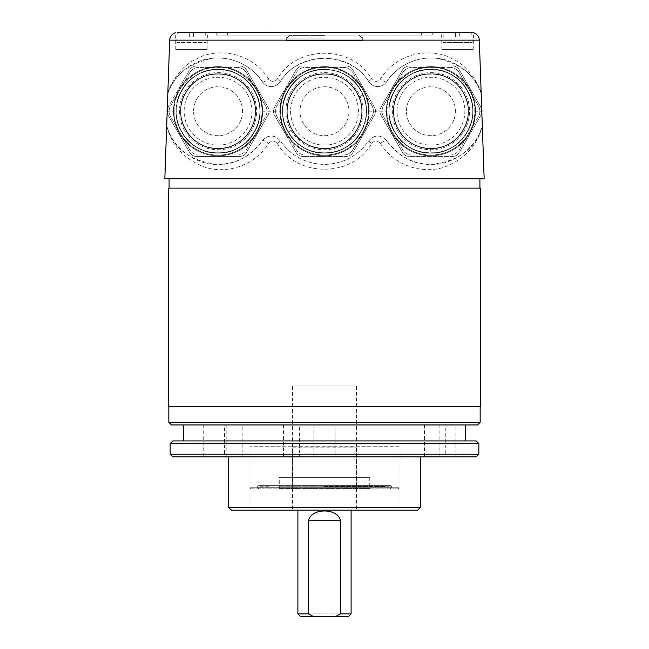 <?xml version="1.0" encoding="UTF-8"?>
<svg xmlns="http://www.w3.org/2000/svg" width="649" height="649" viewBox="0 0 649 649"><rect width="100%" height="100%" fill="white"/><g stroke="black" fill="none" stroke-linecap="round" stroke-linejoin="round"><path stroke-width="0.49" stroke-dasharray="3.25 2.43" d="M399.013 446.244L249.987 446.244L399.013 446.244L399.013 510.106L249.987 510.106L399.013 510.106M249.987 446.244L249.987 510.106M228.699 456.888L420.301 456.888L228.699 456.888M183.464 440.922L465.536 440.922L183.464 440.922M183.464 424.957L465.536 424.957L183.464 424.957M168.829 406.331L480.171 406.331L168.829 406.331M455.858 424.957L439.892 424.957L455.858 424.957L455.858 456.888L439.892 456.888L455.858 456.888M439.892 424.957L439.892 456.888M242.166 424.957L226.201 424.957L242.166 424.957L242.166 456.888L226.201 456.888L242.166 456.888M226.201 424.957L226.201 456.888M299.424 424.957L283.459 424.957L299.424 424.957L299.424 456.888L283.459 456.888L299.424 456.888M283.459 424.957L283.459 456.888M445.766 424.957L424.47 424.957L445.766 424.957L445.766 456.888L424.47 456.888L445.766 456.888M424.47 424.957L424.47 456.888M224.53 424.957L203.234 424.957L224.53 424.957L224.53 456.888L203.234 456.888L224.53 456.888M203.234 424.957L203.234 456.888M335.144 424.957L313.856 424.957L335.144 424.957L335.144 456.888L313.856 456.888L335.144 456.888M313.856 424.957L313.856 456.888M480.171 422.296L168.829 422.296M171.49 424.957L477.51 424.957M476.179 440.922L172.821 440.922M170.16 443.583L478.84 443.583M478.84 454.227L170.16 454.227M172.821 456.888L476.179 456.888M420.301 507.445L228.699 507.445M231.36 510.106L417.64 510.106M300.552 616.55L348.448 616.55L300.552 616.55M351.109 613.889L297.891 613.889L351.109 613.889M297.891 510.106L297.891 509.043L351.109 509.043L297.891 509.043L351.109 509.043L297.891 509.043L297.891 510.106M351.109 510.106L351.109 509.043L351.109 510.106M356.431 509.043L292.569 509.043L356.431 509.043L292.569 509.043L356.431 509.043L356.431 385.035L292.569 385.035L356.431 385.035M292.569 509.043L292.569 385.035M292.569 447.842L356.431 447.842L292.569 447.842L292.569 487.221L356.431 487.221L292.569 487.221A1.598 1.598 0 0 1 290.971 488.819L358.029 488.819L290.971 488.819M356.431 447.842L356.431 487.221A1.598 1.598 0 0 0 358.029 488.819M369.208 488.819L279.792 488.819L369.208 488.819A0.535 0.535 0 0 0 369.735 488.291L369.735 477.372L279.265 477.372L369.735 477.372M279.792 488.819A0.535 0.535 0 0 1 279.265 488.291L279.265 477.372M251.585 488.819L397.415 488.819L251.585 488.819A1.598 1.598 0 0 1 249.987 487.221L399.013 487.221L249.987 487.221M397.415 488.819A1.598 1.598 0 0 0 399.013 487.221M390.495 488.819L258.505 488.819L390.495 488.819L390.495 487.926L258.505 487.926L390.495 487.926A1.152 1.152 0 0 0 391.647 486.774A1.152 1.152 0 0 0 390.495 485.63L258.505 485.63L390.495 485.63M258.505 488.819L258.505 487.926A1.152 1.152 0 0 1 257.353 486.774A1.152 1.152 0 0 1 258.505 485.63M324.5 486.774L390.495 486.774L324.5 486.774M324.5 486.434L385.303 486.434L324.5 486.434M279.265 486.774L369.735 486.774L279.265 486.774M168.562 406.331L480.438 406.331M168.562 188.121L480.438 188.121M261.158 406.331L476.155 406.331L261.158 406.331M261.158 188.121L476.155 188.121L261.158 188.121M175.782 49.478L207.12 49.478L175.782 49.478L175.644 32.71M207.12 49.478L207.412 32.45L177.25 32.474L176.812 42.558L206.082 42.558L176.812 42.558M177.899 32.45L207.412 32.45M473.218 49.478L473.51 32.75L471.101 32.45L441.588 32.45L441.88 49.478L473.218 49.478L441.88 49.478M481.16 92.888C480.584 89.278 470.752 66.725 452.077 58.702C434.871 48.651 399.516 49.365 380.257 79.04C377.45 82.18 374.587 82.18 371.682 79.04C352.342 44.724 296.739 44.643 277.318 79.04C274.422 82.18 271.558 82.18 268.743 79.04C249.541 49.438 214.097 48.602 196.923 58.71C178.386 66.596 168.334 89.351 167.84 92.888M484.146 178.313L482.288 125.216C476.415 148.159 459.297 161.236 430.944 164.44C412.204 163.873 397.423 155.938 386.593 140.638C380.703 134.359 374.789 134.359 368.851 140.638C358.175 155.914 343.394 163.848 324.5 164.44C305.76 163.873 290.979 155.938 280.149 140.638C274.219 134.359 268.305 134.359 262.407 140.638C249.419 157.09 234.638 165.024 218.056 164.44C196.006 165.641 171.344 146.796 166.712 125.208L164.87 178.808L484.162 178.808M174.151 111.214A43.905 43.905 0 0 0 218.056 155.127A43.905 43.905 0 0 0 261.969 111.214A43.905 43.905 0 0 0 218.056 67.309A43.905 43.905 0 0 0 174.151 111.214C172.383 124.056 185.557 154.527 218.056 155.127C250.555 154.527 263.729 124.056 261.969 111.214C263.932 89.497 239.781 65.346 218.056 67.309C196.331 65.346 172.188 89.497 174.151 111.214L167.199 111.214L167.807 93.675C173.283 75.763 187.821 64.008 211.428 58.41C233.989 55.27 254.359 68.51 262.407 81.798C264.573 84.857 267.534 86.447 271.282 86.56C275.014 86.463 277.967 84.881 280.149 81.798C289.056 67.553 303.837 59.619 324.5 57.996C345.163 59.619 359.944 67.553 368.851 81.798C371.017 84.857 373.97 86.447 377.718 86.56C381.458 86.463 384.411 84.873 386.593 81.798C394.641 68.51 415.011 55.27 437.572 58.41C461.179 64.008 475.717 75.763 481.193 93.675L482.288 125.208C477.656 146.796 452.994 165.641 430.944 164.44C414.362 165.024 399.581 157.09 386.593 140.638C380.679 134.53 374.765 134.53 368.851 140.638C358.021 155.938 343.24 163.873 324.5 164.44C305.598 163.84 290.809 155.906 280.149 140.638C274.235 134.53 268.321 134.53 262.407 140.638C251.577 155.938 236.796 163.873 218.056 164.44C189.695 161.228 172.577 148.15 166.712 125.208M167.807 93.675C169.803 86.804 179.083 69.849 196.112 62.734C211.761 54.605 243.667 54.565 262.407 81.798C264.589 84.881 267.542 86.463 271.282 86.56C275.03 86.447 277.983 84.857 280.149 81.798C298.816 50.46 350.257 50.533 368.851 81.798C371.041 84.881 373.994 86.471 377.718 86.56C381.466 86.447 384.427 84.857 386.593 81.798C405.406 54.492 437.215 54.654 452.897 62.734C470.038 69.946 479.149 86.771 481.193 93.675M430.944 67.309C409.219 65.346 385.068 89.497 387.031 111.214C385.271 124.056 398.445 154.527 430.944 155.127C463.443 154.527 476.617 124.056 474.849 111.214C476.812 89.497 452.669 65.346 430.944 67.309A43.905 43.905 0 0 0 387.031 111.214A43.905 43.905 0 0 0 430.944 155.127A43.905 43.905 0 0 0 474.849 111.214A43.905 43.905 0 0 0 430.944 67.309M324.5 67.309C302.775 65.346 278.632 89.497 280.595 111.214C278.827 124.056 292.001 154.527 324.5 155.127C356.999 154.527 370.173 124.056 368.405 111.214C370.368 89.497 346.225 65.346 324.5 67.309A43.905 43.905 0 0 0 280.595 111.214A43.905 43.905 0 0 0 324.5 155.127A43.905 43.905 0 0 0 368.405 111.214A43.905 43.905 0 0 0 324.5 67.309M286.314 40.7L362.686 40.7L286.314 40.7L286.217 35.111L362.783 35.111L286.217 35.111M362.686 40.7L362.783 35.111M289.235 40.7L359.765 40.7L289.235 40.7M421.631 32.45L216.725 32.45L432.275 32.45L421.631 32.45L421.631 35.111L216.774 35.111L216.725 32.45L216.774 35.111L432.226 35.111L421.631 35.111L421.631 32.45M432.275 32.45L432.226 35.111L432.275 32.45L216.725 32.45M479.635 178.808L169.365 178.808L479.635 178.808M164.838 178.808L164.854 178.313M166.679 126.06C171.571 144.889 183.448 158.259 202.31 166.168C220.279 173.964 251.966 169.714 268.694 143.437A5.322 1.184 -146.4 0 0 262.407 140.638M268.694 143.437C271.517 140.298 274.381 140.298 277.277 143.437A5.322 0.779 -33.6 0 0 280.149 140.638M277.277 143.437C296.723 177.834 352.366 177.761 371.723 143.437A5.322 0.779 -146.4 0 1 368.851 140.638M371.723 143.437C374.627 140.298 377.491 140.298 380.306 143.437A5.322 1.184 -33.6 0 1 386.593 140.638M380.306 143.437C397.042 169.722 428.738 173.964 446.699 166.16C465.56 158.242 477.437 144.873 482.321 126.06M261.969 111.214L280.595 111.214M368.405 111.214L387.031 111.214M474.849 111.214L481.801 111.214M386.593 81.798A5.322 1.257 -146.4 0 1 380.257 79.04M368.851 81.798A5.322 0.763 -33.6 0 1 371.682 79.04M280.149 81.798A5.322 0.763 -146.4 0 0 277.318 79.04M262.407 81.798A5.322 1.257 -33.6 0 0 268.743 79.04M442.918 42.558L472.188 42.558L442.918 42.558L443.356 32.45L455.42 32.45L443.356 32.45L455.42 32.45L455.42 36.977L459.679 36.977L455.42 36.977L455.42 32.45M471.101 32.45L459.679 32.45L459.679 36.977L459.679 32.45L471.101 32.45L441.588 32.45M179.457 133.499A44.57 44.57 0 0 0 240.341 149.822A44.57 44.57 0 0 0 256.655 88.929A44.57 44.57 0 0 1 240.341 149.822A44.57 44.57 0 0 1 179.457 133.499A44.57 44.57 0 0 0 240.341 149.822A44.57 44.57 0 0 0 256.655 88.929A44.57 44.57 0 0 0 195.771 72.615A44.57 44.57 0 0 0 179.457 133.499A44.57 44.57 0 0 0 240.341 149.822A44.57 44.57 0 0 0 256.655 88.929A44.57 44.57 0 0 0 195.771 72.615A44.57 44.57 0 0 0 179.457 133.499A44.57 44.57 0 0 1 195.771 72.615A44.57 44.57 0 0 1 256.655 88.929A44.57 44.57 0 0 0 195.771 72.615A44.57 44.57 0 0 0 179.457 133.499A44.57 44.57 0 0 0 240.341 149.822A44.57 44.57 0 0 0 256.655 88.929M184.641 130.506A38.583 38.583 0 0 0 237.347 144.63A38.583 38.583 0 0 0 251.471 91.923A38.583 38.583 0 0 0 198.764 77.799A38.583 38.583 0 0 0 184.641 130.506M239.262 98.972A24.484 24.484 0 0 1 230.298 132.42A24.484 24.484 0 0 1 196.858 123.456A24.484 24.484 0 0 1 205.814 90.016A24.484 24.484 0 0 1 239.262 98.972A24.484 24.484 0 0 1 230.298 132.42A24.484 24.484 0 0 1 196.858 123.456A24.484 24.484 0 0 1 205.814 90.016A24.484 24.484 0 0 1 239.262 98.972M246.482 69.97L267.988 107.223A7.983 7.983 0 0 1 267.988 115.206L246.482 152.466A7.983 7.983 0 0 1 239.57 156.458A7.983 7.983 0 0 0 246.482 152.466L267.988 115.206A7.983 7.983 0 0 0 267.988 107.223L246.482 69.97A7.983 7.983 0 0 0 239.57 65.979A7.983 7.983 0 0 1 246.482 69.97M196.55 65.979L239.57 65.979L196.55 65.979A7.983 7.983 0 0 0 189.638 69.97A7.983 7.983 0 0 1 196.55 65.979M239.57 156.458L196.55 156.458A7.983 7.983 0 0 1 189.638 152.466A7.983 7.983 0 0 0 196.55 156.458L239.57 156.458M167.158 112.455A7.983 7.983 0 0 0 168.123 115.206L189.638 152.466L168.123 115.206A7.983 7.983 0 0 1 168.123 107.223L189.638 69.97L168.123 107.223A7.983 7.983 0 0 0 167.264 109.43M218.056 73.962A37.253 37.253 0 0 0 180.803 111.214A37.253 37.253 0 0 0 218.056 148.475C198.845 148.946 181.331 132.282 180.852 113.064C179.465 93.845 195.154 75.592 214.43 74.14L214.649 74.116C195.341 75.438 179.489 93.74 180.844 112.934C181.282 132.242 198.764 148.921 218.056 148.475A37.253 37.253 0 0 0 255.317 111.214A37.253 37.253 0 0 0 218.056 73.962A37.253 37.253 0 0 0 180.803 111.214A37.253 37.253 0 0 0 218.056 148.475C231.717 148.069 242.312 142.131 249.849 130.644C242.328 142.115 231.734 148.053 218.056 148.475A37.253 37.253 0 0 0 255.317 111.214A37.253 37.253 0 0 0 218.056 73.962M246.409 72.753A10.644 10.644 0 0 0 237.193 67.431A10.644 10.644 0 0 1 246.409 72.753L265.546 105.892A10.644 10.644 0 0 1 265.546 116.536A10.644 10.644 0 0 0 265.546 105.892L246.409 72.753M189.703 72.753L170.573 105.892A10.644 10.644 0 0 0 170.573 116.536L189.703 149.684A10.644 10.644 0 0 0 198.927 155.006L237.193 155.006A10.644 10.644 0 0 0 246.409 149.684L265.546 116.536L246.409 149.684A10.644 10.644 0 0 1 237.193 155.006L198.927 155.006A10.644 10.644 0 0 1 189.703 149.684L170.573 116.536A10.644 10.644 0 0 1 170.573 105.892L189.703 72.753A10.644 10.644 0 0 1 198.927 67.431A10.644 10.644 0 0 0 189.703 72.753M237.193 67.431L198.927 67.431L237.193 67.431M217.691 148.572C245.298 150.122 265.279 116.293 250.595 92.856C243.237 80.833 232.512 74.505 218.429 73.856C190.814 72.315 170.833 106.144 185.517 129.573C192.883 141.596 203.608 147.931 217.691 148.572C245.298 150.122 265.279 116.293 250.595 92.856C243.237 80.833 232.512 74.505 218.429 73.856C190.814 72.315 170.833 106.144 185.517 129.573C192.883 141.596 203.608 147.931 217.691 148.572C231.782 148.207 242.629 142.09 250.23 130.214C265.368 107.077 246.06 72.858 218.429 73.856C190.814 72.315 170.833 106.144 185.517 129.573C192.883 141.596 203.608 147.931 217.691 148.572C245.298 150.122 265.279 116.293 250.595 92.856C243.237 80.833 232.512 74.505 218.429 73.856C190.814 72.315 170.833 106.144 185.517 129.573C197.986 154.259 237.274 154.649 250.23 130.214C256.955 117.826 257.077 105.373 250.595 92.856C238.134 68.177 198.845 67.788 185.89 92.215C179.156 104.603 179.035 117.055 185.517 129.573C197.986 154.259 237.274 154.649 250.23 130.214C256.955 117.826 257.077 105.373 250.595 92.856C238.134 68.177 198.845 67.788 185.89 92.215C170.744 115.352 190.052 149.578 217.691 148.572C231.782 148.207 242.629 142.09 250.23 130.214C265.368 107.077 246.06 72.858 218.429 73.856C204.338 74.221 193.491 80.346 185.89 92.215C170.744 115.352 190.052 149.578 217.691 148.572C231.782 148.207 242.629 142.09 250.23 130.214C265.368 107.077 246.06 72.858 218.429 73.856L222.98 74.027L223.151 69.662C252.299 72.144 269.554 107.807 254.319 132.145C245.939 145.538 233.851 152.515 218.064 153.083C202.277 152.523 190.189 145.546 181.801 132.153C165.081 106.063 187.099 67.926 218.048 69.346C233.843 69.914 245.93 76.89 254.311 90.276C271.031 116.374 249.021 154.503 218.064 153.083C202.277 152.523 190.189 145.546 181.801 132.153C165.081 106.063 187.099 67.926 218.048 69.346C249.005 67.918 271.031 106.047 254.319 132.145C240.081 159.67 196.047 159.678 181.801 132.153C174.394 118.199 174.394 104.246 181.793 90.292C196.039 62.766 240.065 62.758 254.311 90.276C261.717 104.229 261.725 118.191 254.319 132.145C245.939 145.538 233.851 152.515 218.064 153.083C187.107 154.519 165.089 116.39 181.793 90.292C196.039 62.766 240.065 62.758 254.311 90.276C261.717 104.229 261.725 118.191 254.319 132.145C240.081 159.67 196.047 159.678 181.801 132.153C165.081 106.063 187.099 67.926 218.048 69.346C233.843 69.914 245.93 76.89 254.311 90.276C261.717 104.229 261.725 118.191 254.319 132.145C240.081 159.67 196.047 159.678 181.801 132.153C165.081 106.063 187.099 67.926 218.048 69.346C233.843 69.914 245.93 76.89 254.311 90.276C271.031 116.374 249.021 154.503 218.064 153.083C187.107 154.519 165.089 116.39 181.793 90.292C190.181 76.898 202.261 69.922 218.048 69.346C233.843 69.914 245.93 76.89 254.311 90.276C271.031 116.374 249.021 154.503 218.064 153.083L217.691 148.572L218.064 153.083M223.151 69.662L222.826 74.018L218.267 73.872C245.89 72.753 265.336 106.874 250.295 130.076C242.75 141.977 231.936 148.142 217.853 148.564C190.23 149.684 170.776 115.554 185.817 92.361C193.361 80.46 204.184 74.294 218.267 73.872C245.89 72.753 265.336 106.874 250.295 130.076C242.75 141.977 231.936 148.142 217.853 148.564C190.23 149.684 170.776 115.554 185.817 92.361C198.659 67.885 237.94 68.104 250.506 92.726C257.045 105.211 256.972 117.656 250.295 130.076C237.453 154.551 198.18 154.332 185.606 129.711C179.075 117.226 179.14 104.773 185.817 92.361C198.659 67.885 237.94 68.104 250.506 92.726C257.045 105.211 256.972 117.656 250.295 130.076C237.453 154.551 198.18 154.332 185.606 129.711C170.833 106.347 190.66 72.445 218.267 73.872C232.35 74.448 243.091 80.736 250.506 92.726C265.287 116.082 245.46 149.992 217.853 148.564C203.77 147.98 193.021 141.693 185.606 129.711C170.833 106.347 190.66 72.445 218.267 73.872C245.89 72.753 265.336 106.874 250.295 130.076C242.75 141.977 231.936 148.142 217.853 148.564C203.77 147.98 193.021 141.693 185.606 129.711C170.833 106.347 190.66 72.445 218.267 73.872C232.35 74.448 243.091 80.736 250.506 92.726C265.287 116.082 245.46 149.992 217.853 148.564C203.77 147.98 193.021 141.693 185.606 129.711C170.833 106.347 190.66 72.445 218.267 73.872C232.35 74.448 243.091 80.736 250.506 92.726C265.287 116.082 245.46 149.992 217.853 148.564M285.901 88.929A44.57 44.57 0 0 0 302.215 149.822A44.57 44.57 0 0 0 363.099 133.499A44.57 44.57 0 0 1 302.215 149.822A44.57 44.57 0 0 1 285.901 88.929A44.57 44.57 0 0 0 302.215 149.822A44.57 44.57 0 0 0 363.099 133.499A44.57 44.57 0 0 0 346.785 72.615A44.57 44.57 0 0 0 285.901 88.929A44.57 44.57 0 0 0 302.215 149.822A44.57 44.57 0 0 0 363.099 133.499A44.57 44.57 0 0 0 346.785 72.615A44.57 44.57 0 0 0 285.901 88.929A44.57 44.57 0 0 1 346.785 72.615A44.57 44.57 0 0 1 363.099 133.499A44.57 44.57 0 0 0 346.785 72.615A44.57 44.57 0 0 0 285.901 88.929A44.57 44.57 0 0 0 302.215 149.822A44.57 44.57 0 0 0 363.099 133.499M291.085 91.923A38.583 38.583 0 0 0 305.208 144.63A38.583 38.583 0 0 0 357.915 130.506A38.583 38.583 0 0 0 343.792 77.799A38.583 38.583 0 0 0 291.085 91.923M345.698 123.456A24.484 24.484 0 0 1 312.258 132.42A24.484 24.484 0 0 1 303.302 98.972A24.484 24.484 0 0 1 336.742 90.016A24.484 24.484 0 0 1 345.698 123.456A24.484 24.484 0 0 1 312.258 132.42A24.484 24.484 0 0 1 303.302 98.972A24.484 24.484 0 0 1 336.742 90.016A24.484 24.484 0 0 1 345.698 123.456M296.074 152.466L274.568 115.206A7.983 7.983 0 0 1 274.568 107.223L296.074 69.97A7.983 7.983 0 0 1 302.994 65.979L346.006 65.979A7.983 7.983 0 0 1 352.926 69.97L374.432 107.223A7.983 7.983 0 0 1 374.432 115.206L352.926 152.466A7.983 7.983 0 0 1 346.006 156.458L302.994 156.458A7.983 7.983 0 0 1 296.074 152.466L274.568 115.206A7.983 7.983 0 0 1 274.568 107.223L296.074 69.97A7.983 7.983 0 0 1 302.994 65.979L346.006 65.979A7.983 7.983 0 0 1 352.926 69.97L374.432 107.223A7.983 7.983 0 0 1 374.432 115.206L352.926 152.466A7.983 7.983 0 0 1 346.006 156.458L302.994 156.458A7.983 7.983 0 0 1 296.074 152.466M356.763 92.588A37.253 37.253 0 0 0 305.874 78.951A37.253 37.253 0 0 0 292.237 129.841C282.218 113.437 287.896 89.943 304.292 79.916C320.249 69.102 343.905 73.564 354.792 89.538L354.922 89.708C344.124 73.653 320.346 69.078 304.405 79.851C287.905 89.878 282.201 113.356 292.237 129.841A37.253 37.253 0 0 0 343.126 143.478A37.253 37.253 0 0 0 356.763 92.588A37.253 37.253 0 0 0 305.874 78.951A37.253 37.253 0 0 0 292.237 129.841C299.416 141.474 309.857 147.68 323.567 148.459C309.881 147.688 299.432 141.482 292.237 129.841A37.253 37.253 0 0 0 343.126 143.478A37.253 37.253 0 0 0 356.763 92.588M371.991 116.536A10.644 10.644 0 0 0 371.991 105.892A10.644 10.644 0 0 1 371.991 116.536L352.853 149.684A10.644 10.644 0 0 1 343.637 155.006A10.644 10.644 0 0 0 352.853 149.684L371.991 116.536M343.637 67.431L305.363 67.431A10.644 10.644 0 0 0 296.147 72.753L277.009 105.892A10.644 10.644 0 0 0 277.009 116.536L296.147 149.684A10.644 10.644 0 0 0 305.363 155.006L343.637 155.006L305.363 155.006A10.644 10.644 0 0 1 296.147 149.684L277.009 116.536A10.644 10.644 0 0 1 277.009 105.892L296.147 72.753A10.644 10.644 0 0 1 305.363 67.431L343.637 67.431A10.644 10.644 0 0 1 352.853 72.753A10.644 10.644 0 0 0 343.637 67.431M371.991 105.892L352.853 72.753L371.991 105.892M363.034 94.851C375.463 121.339 353.202 154.113 324.508 153.083C308.721 152.523 296.634 145.546 288.245 132.153C280.839 118.199 280.839 104.246 288.237 90.292C302.475 62.766 346.509 62.758 360.755 90.276C368.161 104.229 368.161 118.191 360.763 132.145C346.525 159.67 302.491 159.678 288.245 132.153C271.525 106.063 293.535 67.926 324.492 69.346C340.279 69.914 352.366 76.89 360.755 90.276C377.475 116.374 355.465 154.503 324.508 153.083C308.721 152.523 296.634 145.546 288.245 132.153C271.525 106.063 293.535 67.926 324.492 69.346C340.279 69.914 352.366 76.89 360.755 90.276C377.475 116.374 355.465 154.503 324.508 153.083C308.721 152.523 296.634 145.546 288.245 132.153C271.525 106.063 293.535 67.926 324.492 69.346C355.449 67.918 377.475 106.047 360.763 132.145C352.383 145.538 340.295 152.515 324.508 153.083C293.551 154.519 271.525 116.39 288.237 90.292C302.475 62.766 346.509 62.758 360.755 90.276C368.161 104.229 368.161 118.191 360.763 132.145C352.383 145.538 340.295 152.515 324.508 153.083C293.551 154.519 271.525 116.39 288.237 90.292C302.475 62.766 346.509 62.758 360.755 90.276C368.161 104.229 368.161 118.191 360.763 132.145C346.525 159.67 302.491 159.678 288.245 132.153C271.525 106.063 293.535 67.926 324.492 69.346C340.279 69.914 352.366 76.89 360.755 90.276C368.161 104.229 368.161 118.191 360.763 132.145C346.525 159.67 302.491 159.678 288.245 132.153L292.05 129.711C304.616 154.332 343.897 154.551 356.739 130.076C363.416 117.656 363.481 105.211 356.95 92.726C344.384 68.104 305.103 67.885 292.261 92.361C285.584 104.773 285.519 117.226 292.05 129.711C304.616 154.332 343.897 154.551 356.739 130.076C363.416 117.656 363.481 105.211 356.95 92.726C344.384 68.104 305.103 67.885 292.261 92.361C285.584 104.773 285.519 117.226 292.05 129.711C299.465 141.693 310.214 147.98 324.289 148.564C351.896 149.992 371.731 116.082 356.95 92.726C344.384 68.104 305.103 67.885 292.261 92.361C285.584 104.773 285.519 117.226 292.05 129.711C304.616 154.332 343.897 154.551 356.739 130.076C363.416 117.656 363.481 105.211 356.95 92.726C344.384 68.104 305.103 67.885 292.261 92.361C277.22 115.554 296.666 149.684 324.289 148.564C338.38 148.142 349.194 141.977 356.739 130.076C371.78 106.874 352.334 72.753 324.711 73.872C310.62 74.294 299.806 80.46 292.261 92.361C277.22 115.554 296.666 149.684 324.289 148.564C338.38 148.142 349.194 141.977 356.739 130.076C371.78 106.874 352.334 72.753 324.711 73.872C297.104 72.445 277.269 106.347 292.05 129.711C299.465 141.693 310.214 147.98 324.289 148.564C351.896 149.992 371.731 116.082 356.95 92.726C349.535 80.736 338.786 74.448 324.711 73.872C297.104 72.445 277.269 106.347 292.05 129.711C299.465 141.693 310.214 147.98 324.289 148.564C351.896 149.992 371.731 116.082 356.95 92.726L359.1 96.75L363.034 94.851L359.173 96.888L357.039 92.856C371.723 116.293 351.742 150.122 324.127 148.572C310.044 147.931 299.327 141.596 291.961 129.573C277.277 106.144 297.258 72.315 324.873 73.856C338.956 74.505 349.673 80.833 357.039 92.856C371.723 116.293 351.742 150.122 324.127 148.572C310.044 147.931 299.327 141.596 291.961 129.573C277.277 106.144 297.258 72.315 324.873 73.856C352.504 72.858 371.812 107.077 356.666 130.214C349.073 142.09 338.226 148.207 324.127 148.572C296.496 149.578 277.188 115.352 292.334 92.215C299.927 80.346 310.774 74.221 324.873 73.856C352.504 72.858 371.812 107.077 356.666 130.214C349.073 142.09 338.226 148.207 324.127 148.572C296.496 149.578 277.188 115.352 292.334 92.215C305.281 67.788 344.57 68.177 357.039 92.856C363.521 105.373 363.399 117.826 356.666 130.214C343.719 154.649 304.43 154.259 291.961 129.573C285.479 117.055 285.601 104.603 292.334 92.215C305.281 67.788 344.57 68.177 357.039 92.856C371.723 116.293 351.742 150.122 324.127 148.572C310.044 147.931 299.327 141.596 291.961 129.573C285.479 117.055 285.601 104.603 292.334 92.215C305.281 67.788 344.57 68.177 357.039 92.856C363.521 105.373 363.399 117.826 356.666 130.214C343.719 154.649 304.43 154.259 291.961 129.573C285.479 117.055 285.601 104.603 292.334 92.215C305.281 67.788 344.57 68.177 357.039 92.856C363.521 105.373 363.399 117.826 356.666 130.214C343.719 154.649 304.43 154.259 291.961 129.573L288.245 132.153M392.345 133.499A44.57 44.57 0 0 0 453.229 149.822A44.57 44.57 0 0 0 469.543 88.929A44.57 44.57 0 0 1 453.229 149.822A44.57 44.57 0 0 1 392.345 133.499A44.57 44.57 0 0 0 453.229 149.822A44.57 44.57 0 0 0 469.543 88.929A44.57 44.57 0 0 0 408.659 72.615A44.57 44.57 0 0 0 392.345 133.499A44.57 44.57 0 0 0 453.229 149.822A44.57 44.57 0 0 0 469.543 88.929A44.57 44.57 0 0 0 408.659 72.615A44.57 44.57 0 0 0 392.345 133.499A44.57 44.57 0 0 1 408.659 72.615A44.57 44.57 0 0 1 469.543 88.929A44.57 44.57 0 0 0 408.659 72.615A44.57 44.57 0 0 0 392.345 133.499A44.57 44.57 0 0 1 408.659 72.615A44.57 44.57 0 0 1 469.543 88.929M397.529 130.506A38.583 38.583 0 0 0 450.236 144.63A38.583 38.583 0 0 0 464.359 91.923A38.583 38.583 0 0 0 411.653 77.799A38.583 38.583 0 0 0 397.529 130.506M481.736 109.43A7.983 7.983 0 0 0 480.877 107.223L459.362 69.97A7.983 7.983 0 0 0 452.45 65.979L409.43 65.979A7.983 7.983 0 0 0 402.518 69.97L381.012 107.223A7.983 7.983 0 0 0 381.012 115.206L402.518 152.466A7.983 7.983 0 0 0 409.43 156.458A7.983 7.983 0 0 1 402.518 152.466L381.012 115.206A7.983 7.983 0 0 1 381.012 107.223L402.518 69.97A7.983 7.983 0 0 1 409.43 65.979L452.45 65.979A7.983 7.983 0 0 1 459.362 69.97L480.877 107.223A7.983 7.983 0 0 1 480.877 115.206L459.362 152.466A7.983 7.983 0 0 1 452.45 156.458L409.43 156.458L452.45 156.458A7.983 7.983 0 0 0 459.362 152.466L480.877 115.206A7.983 7.983 0 0 0 481.842 112.455M452.142 98.972A24.484 24.484 0 0 1 443.186 132.42A24.484 24.484 0 0 1 409.738 123.456A24.484 24.484 0 0 1 418.702 90.016A24.484 24.484 0 0 1 452.142 98.972A24.484 24.484 0 0 1 443.186 132.42A24.484 24.484 0 0 1 409.738 123.456A24.484 24.484 0 0 1 418.702 90.016A24.484 24.484 0 0 1 452.142 98.972M430.944 73.962A37.253 37.253 0 0 0 393.683 111.214A37.253 37.253 0 0 0 430.944 148.475C411.726 148.946 394.211 132.282 393.732 113.064C392.345 93.845 408.034 75.592 427.31 74.14L427.529 74.116C408.221 75.438 392.369 93.74 393.724 112.934C394.17 132.242 411.644 148.921 430.944 148.475A37.253 37.253 0 0 0 468.197 111.214A37.253 37.253 0 0 0 430.944 73.962A37.253 37.253 0 0 0 393.683 111.214A37.253 37.253 0 0 0 430.944 148.475C444.597 148.069 455.2 142.131 462.729 130.644C455.217 142.115 444.622 148.053 430.944 148.475A37.253 37.253 0 0 0 468.197 111.214A37.253 37.253 0 0 0 430.944 73.962M459.297 72.753A10.644 10.644 0 0 0 450.073 67.431A10.644 10.644 0 0 1 459.297 72.753L478.427 105.892A10.644 10.644 0 0 1 478.427 116.536A10.644 10.644 0 0 0 478.427 105.892L459.297 72.753M402.591 72.753L383.454 105.892A10.644 10.644 0 0 0 383.454 116.536L402.591 149.684A10.644 10.644 0 0 0 411.807 155.006L450.073 155.006A10.644 10.644 0 0 0 459.297 149.684L478.427 116.536L459.297 149.684A10.644 10.644 0 0 1 450.073 155.006L411.807 155.006A10.644 10.644 0 0 1 402.591 149.684L383.454 116.536A10.644 10.644 0 0 1 383.454 105.892L402.591 72.753A10.644 10.644 0 0 1 411.807 67.431A10.644 10.644 0 0 0 402.591 72.753M450.073 67.431L411.807 67.431L450.073 67.431M430.571 148.572C458.186 150.122 478.167 116.293 463.483 92.856C456.117 80.833 445.392 74.505 431.309 73.856C417.218 74.221 406.371 80.346 398.77 92.215C383.632 115.352 402.94 149.578 430.571 148.572C458.186 150.122 478.167 116.293 463.483 92.856C456.117 80.833 445.392 74.505 431.309 73.856C403.702 72.315 383.721 106.144 398.405 129.573C405.763 141.596 416.488 147.931 430.571 148.572C458.186 150.122 478.167 116.293 463.483 92.856C456.117 80.833 445.392 74.505 431.309 73.856C417.218 74.221 406.371 80.346 398.77 92.215C383.632 115.352 402.94 149.578 430.571 148.572C458.186 150.122 478.167 116.293 463.483 92.856C456.117 80.833 445.392 74.505 431.309 73.856C403.702 72.315 383.721 106.144 398.405 129.573C405.763 141.596 416.488 147.931 430.571 148.572C458.186 150.122 478.167 116.293 463.483 92.856C451.014 68.177 411.726 67.788 398.77 92.215C392.045 104.603 391.923 117.055 398.405 129.573C410.866 154.259 450.155 154.649 463.11 130.214C478.256 107.077 458.948 72.858 431.309 73.856C417.218 74.221 406.371 80.346 398.77 92.215C392.045 104.603 391.923 117.055 398.405 129.573C410.866 154.259 450.155 154.649 463.11 130.214C478.256 107.077 458.948 72.858 431.309 73.856C417.218 74.221 406.371 80.346 398.77 92.215C392.045 104.603 391.923 117.055 398.405 129.573C410.866 154.259 450.155 154.649 463.11 130.214C478.256 107.077 458.948 72.858 431.309 73.856L435.868 74.027L436.031 69.662C465.187 72.144 482.442 107.807 467.207 132.145C458.819 145.538 446.739 152.515 430.952 153.083C399.995 154.519 377.969 116.39 394.681 90.292C403.061 76.898 415.149 69.922 430.936 69.346C446.723 69.914 458.811 76.89 467.199 90.276C483.919 116.374 461.901 154.503 430.952 153.083C415.157 152.523 403.07 145.546 394.689 132.153C377.969 106.063 399.979 67.926 430.936 69.346C446.723 69.914 458.811 76.89 467.199 90.276C483.919 116.374 461.901 154.503 430.952 153.083C399.995 154.519 377.969 116.39 394.681 90.292C408.919 62.766 452.953 62.758 467.199 90.276C474.606 104.229 474.606 118.191 467.207 132.145C458.819 145.538 446.739 152.515 430.952 153.083C399.995 154.519 377.969 116.39 394.681 90.292C403.061 76.898 415.149 69.922 430.936 69.346C461.893 67.918 483.911 106.047 467.207 132.145C458.819 145.538 446.739 152.515 430.952 153.083C399.995 154.519 377.969 116.39 394.681 90.292C408.919 62.766 452.953 62.758 467.199 90.276C474.606 104.229 474.606 118.191 467.207 132.145C452.961 159.67 408.935 159.678 394.689 132.153C377.969 106.063 399.979 67.926 430.936 69.346C446.723 69.914 458.811 76.89 467.199 90.276C483.919 116.374 461.901 154.503 430.952 153.083C415.157 152.523 403.07 145.546 394.689 132.153C377.969 106.063 399.979 67.926 430.936 69.346C461.893 67.918 483.911 106.047 467.207 132.145C458.819 145.538 446.739 152.515 430.952 153.083L430.571 148.572L430.952 153.083M436.031 69.662L435.706 74.018L431.147 73.872C458.77 72.753 478.224 106.874 463.183 130.076C450.341 154.551 411.06 154.332 398.494 129.711C391.955 117.226 392.028 104.773 398.705 92.361C406.25 80.46 417.064 74.294 431.147 73.872C458.77 72.753 478.224 106.874 463.183 130.076C450.341 154.551 411.06 154.332 398.494 129.711C391.955 117.226 392.028 104.773 398.705 92.361C406.25 80.46 417.064 74.294 431.147 73.872C458.77 72.753 478.224 106.874 463.183 130.076C450.341 154.551 411.06 154.332 398.494 129.711C391.955 117.226 392.028 104.773 398.705 92.361C411.547 67.885 450.82 68.104 463.394 92.726C478.167 116.082 458.34 149.992 430.733 148.564C416.65 147.98 405.909 141.693 398.494 129.711C383.713 106.347 403.54 72.445 431.147 73.872C445.23 74.448 455.979 80.736 463.394 92.726C478.167 116.082 458.34 149.992 430.733 148.564C403.11 149.684 383.664 115.554 398.705 92.361C406.25 80.46 417.064 74.294 431.147 73.872C445.23 74.448 455.979 80.736 463.394 92.726C478.167 116.082 458.34 149.992 430.733 148.564C416.65 147.98 405.909 141.693 398.494 129.711C383.713 106.347 403.54 72.445 431.147 73.872C445.23 74.448 455.979 80.736 463.394 92.726C478.167 116.082 458.34 149.992 430.733 148.564C403.11 149.684 383.664 115.554 398.705 92.361C406.25 80.46 417.064 74.294 431.147 73.872C445.23 74.448 455.979 80.736 463.394 92.726C478.167 116.082 458.34 149.992 430.733 148.564M193.58 36.977L191.447 36.977L193.58 36.977L193.58 32.45L205.644 32.45L193.58 32.45L193.58 36.977M189.321 36.977L191.447 36.977L189.321 36.977L189.321 32.45L189.321 36.977M177.25 32.45L189.321 32.45M459.679 32.45L471.75 32.45M324.5 35.379L289.641 35.379L324.5 35.379M324.5 38.04L286.98 38.04L324.5 38.04M285.722 188.121L479.903 188.121L285.722 188.121M285.722 178.808L479.903 178.808L285.722 178.808M279.265 488.291L369.735 488.291L279.265 488.291M169.681 40.157L479.319 40.157M227.369 35.111L227.369 32.45L227.369 35.111M247.439 94.251A33.926 33.926 0 0 1 235.019 140.598A33.926 33.926 0 0 1 188.672 128.178A33.926 33.926 0 0 1 201.093 81.831A33.926 33.926 0 0 1 247.439 94.251M353.883 128.178A33.926 33.926 0 0 1 307.537 140.598A33.926 33.926 0 0 1 295.117 94.251A33.926 33.926 0 0 1 341.463 81.831A33.926 33.926 0 0 1 353.883 128.178M460.328 94.251A33.926 33.926 0 0 1 447.907 140.598A33.926 33.926 0 0 1 401.561 128.178A33.926 33.926 0 0 1 413.981 81.831A33.926 33.926 0 0 1 460.328 94.251M380.119 486.774L390.495 486.774M268.881 486.774L258.505 486.774M205.644 32.45L206.082 42.558M471.75 32.474L472.188 42.558M289.641 35.379L286.98 38.04M359.359 35.379L362.02 38.04"/><path stroke-width="0.97" d="M420.301 507.445L417.64 510.106L231.36 510.106L228.699 507.445L420.301 507.445L420.301 456.888M228.699 507.445L228.699 456.888M478.84 454.227L476.179 456.888L172.821 456.888L170.16 454.227L478.84 454.227L478.84 443.583L170.16 443.583L170.16 454.227M170.16 443.583L172.821 440.922L476.179 440.922L478.84 443.583M465.536 440.922L465.536 424.957M183.464 440.922L183.464 424.957M480.171 422.296L477.51 424.957L171.49 424.957L168.829 422.296L480.171 422.296L480.171 406.331M168.829 422.296L168.829 406.331M300.552 616.55L297.891 613.889L297.891 510.106L297.891 613.889L308.535 613.889L308.535 520.749C310.709 507.745 338.283 507.737 340.465 520.749L340.465 613.889L351.109 613.889L351.109 510.106L351.109 613.889L348.448 616.55L335.468 616.55L340.465 613.889L351.109 613.889L348.448 616.55L300.552 616.55L297.891 613.889L308.535 613.889L313.532 616.55L300.552 616.55M335.468 616.55L340.465 613.889L340.465 520.749L308.535 520.749C310.709 507.745 338.283 507.737 340.465 520.749L308.535 520.749L308.535 613.889L313.532 616.55M259.381 406.331L168.562 406.331L168.562 188.121L480.438 188.121L480.438 406.331L259.381 406.331M177.25 32.474L473.51 32.75A7.983 7.983 0 0 1 479.319 40.157L484.162 178.808L164.838 178.808L167.807 93.675M189.321 32.45L216.725 32.45M175.49 32.75A7.983 7.983 0 0 0 169.681 40.157L167.84 92.896M166.712 125.208L167.199 111.214M482.321 126.06L484.146 178.313L482.321 126.06M481.193 93.675L481.16 92.888M432.275 32.45L443.356 32.45M455.42 32.45L459.679 32.45M167.264 109.43A7.983 7.983 0 0 0 167.158 112.455M481.842 112.455A7.983 7.983 0 0 0 481.736 109.43M471.75 32.474L471.101 32.45M479.319 40.157L169.681 40.157M169.097 188.121L169.097 178.808M479.903 188.121L479.903 178.808"/></g></svg>
